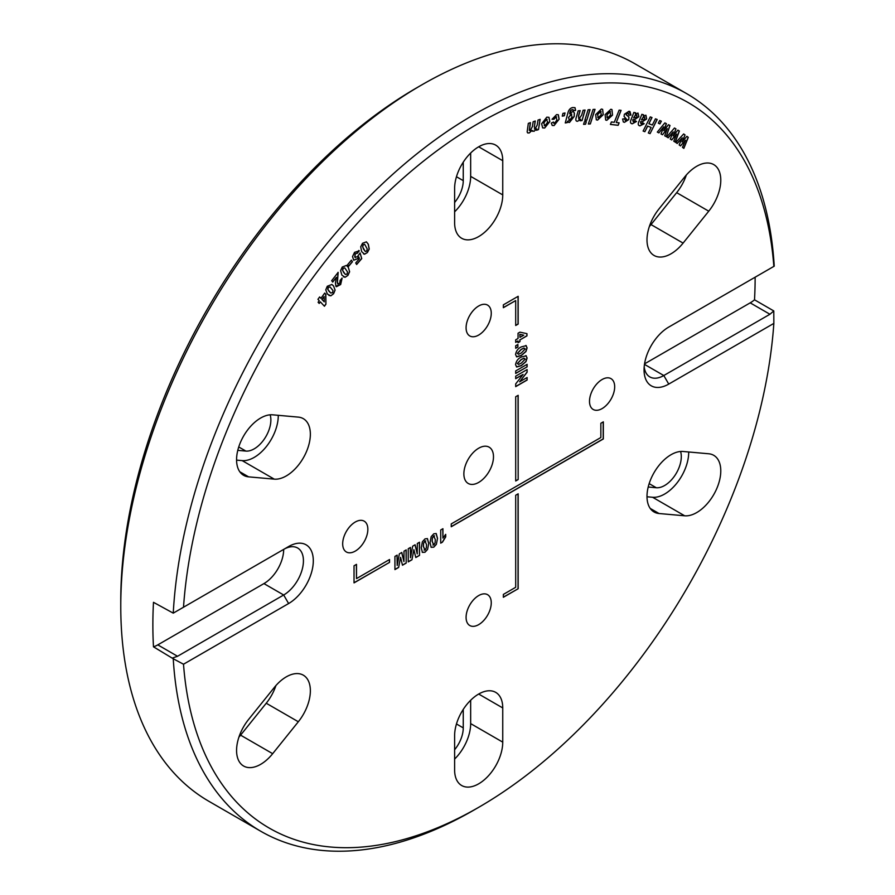 <?xml version="1.0" encoding="UTF-8"?>
<svg xmlns="http://www.w3.org/2000/svg" width="895" height="895" viewBox="0 0 895 895"><rect width="100%" height="100%" fill="white"/><g stroke="black" fill="none" stroke-linecap="round" stroke-linejoin="round"><path stroke-width="1.34" d="M671.06 454.705A34.032 19.645 120 0 0 648.83 484.698A34.032 19.645 120 0 0 654.044 511.974A34.032 19.645 120 0 0 659.033 513.517L684.686 515.8A34.032 19.645 120 0 0 715.81 490.684A34.032 19.645 120 0 0 713.729 455.32A34.032 19.645 120 0 0 708.75 453.776L683.098 451.483A34.032 19.645 120 0 0 671.06 454.705M696.713 166.28A34.032 19.645 120 0 0 684.686 176.953L659.033 208.859A34.032 19.645 120 0 0 654.044 255.455A34.032 19.645 120 0 0 683.098 243.104L708.75 211.186A34.032 19.645 120 0 0 713.729 164.59A34.032 19.645 120 0 0 696.713 166.28M478.68 146.802A34.032 19.645 120 0 0 454.615 188.487L454.615 222.687A34.032 19.645 120 0 0 461.663 238.271A34.032 19.645 120 0 0 487.887 229.154A34.032 19.645 120 0 0 502.744 194.897L502.744 160.697A34.032 19.645 120 0 0 495.696 145.124A34.032 19.645 120 0 0 478.68 146.802L502.744 160.697M260.635 418.043A34.032 19.645 120 0 0 238.406 448.037A34.032 19.645 120 0 0 243.619 475.312A34.032 19.645 120 0 0 248.609 476.856L274.262 479.138A34.032 19.645 120 0 0 305.385 454.022A34.032 19.645 120 0 0 303.304 418.659A34.032 19.645 120 0 0 298.326 417.115L272.673 414.821A34.032 19.645 120 0 0 260.635 418.043M286.288 676.855A34.032 19.645 120 0 0 274.262 687.528L248.609 719.435A34.032 19.645 120 0 0 243.619 766.03A34.032 19.645 120 0 0 272.673 753.679L298.326 721.762A34.032 19.645 120 0 0 303.304 675.166A34.032 19.645 120 0 0 286.288 676.855M120.769 606.396L120.769 600.69A418.894 241.851 -60 0 1 416.969 87.665L421.903 84.812A425.875 245.879 120 0 0 120.769 606.396A425.875 245.879 120 0 0 208.971 801.349L260.803 831.276A425.875 245.879 -60 0 1 173.25 658.754L153.481 646.816A27.924 16.121 120 0 0 157.8 644.87L263.935 583.596A27.924 16.121 120 0 0 283.681 549.396L288.615 546.543A34.905 20.149 -60 0 1 313.306 560.796A34.905 20.149 -60 0 1 288.615 603.543L183.509 664.224A418.894 241.851 120 0 0 478.68 807.335L478.68 807.335A418.894 241.851 120 0 0 773.851 323.397L668.744 384.089A34.905 20.149 -60 0 1 644.053 369.836A34.905 20.149 -60 0 1 668.744 327.078L773.851 266.397A418.894 241.851 120 0 0 478.68 123.286A418.894 241.851 120 0 0 183.509 607.224L288.615 546.543M478.68 694.039A34.032 19.645 120 0 0 454.615 735.724L454.615 769.924A34.032 19.645 120 0 0 461.663 785.508A34.032 19.645 120 0 0 487.887 776.39A34.032 19.645 120 0 0 502.744 742.134L502.744 707.934A34.032 19.645 120 0 0 495.696 692.361A34.032 19.645 120 0 0 478.68 694.039L502.744 707.934M478.68 482.416A20.943 12.094 120 0 0 492.362 463.957A20.943 12.094 120 0 0 489.151 447.176A20.943 12.094 120 0 0 478.68 448.216A20.943 12.094 120 0 0 464.997 466.664A20.943 12.094 120 0 0 468.208 483.457A20.943 12.094 120 0 0 478.68 482.416M602.089 408.601A17.799 10.281 120 0 0 613.724 392.905A17.799 10.281 120 0 0 610.994 378.641A17.799 10.281 120 0 0 602.089 379.525A17.799 10.281 120 0 0 590.465 395.21A17.799 10.281 120 0 0 593.195 409.474A17.799 10.281 120 0 0 602.089 408.601M355.259 551.107A17.799 10.281 120 0 0 366.894 535.411A17.799 10.281 120 0 0 364.164 521.147A17.799 10.281 120 0 0 355.259 522.031A17.799 10.281 120 0 0 343.635 537.716A17.799 10.281 120 0 0 346.365 551.98A17.799 10.281 120 0 0 355.259 551.107M478.68 624.643A17.799 10.281 120 0 0 490.303 608.947A17.799 10.281 120 0 0 487.585 594.683A17.799 10.281 120 0 0 478.68 595.567A17.799 10.281 120 0 0 467.045 611.251A17.799 10.281 120 0 0 469.774 625.515A17.799 10.281 120 0 0 478.68 624.643M478.68 335.054A17.799 10.281 120 0 0 490.303 319.37A17.799 10.281 120 0 0 487.585 305.106A17.799 10.281 120 0 0 478.68 305.989A17.799 10.281 120 0 0 467.045 321.674A17.799 10.281 120 0 0 469.774 335.938A17.799 10.281 120 0 0 478.68 335.054M153.481 646.816A425.875 245.879 120 0 1 153.481 602.313L173.25 613.142A425.875 245.879 -60 0 1 473.746 114.739A425.875 245.879 -60 0 1 686.678 93.651A425.875 245.879 -60 0 1 774.231 266.173L773.783 266.43M473.746 810.188L473.746 810.188A425.875 245.879 -60 0 1 473.746 810.188L478.68 807.335L473.746 810.188A425.875 245.879 -60 0 1 260.803 831.276M644.557 363.851L750.189 302.857A27.924 16.121 120 0 0 754.519 299.814L773.783 310.934L773.851 323.397M428.727 543.433L427.597 549.396L425.002 552.237L422.384 552.383L421.265 547.706L422.395 541.732L425.002 538.891L427.43 538.6L428.727 543.433L427.597 549.396M517.892 347.014L515.699 348.278L515.699 345.75L517.892 344.486L517.892 347.014L515.699 348.144M525.958 345.526L527.11 347.864L525.947 351.556L521.326 355.505L516.717 356.87L515.554 354.532C516.225 350.851 518.16 348.3 521.349 346.88L526.238 345.649M525.835 345.459L526.987 347.786L525.812 351.478L521.203 355.438L516.437 356.736M523.083 374.423L515.699 378.686L515.699 376.157L527.11 369.568L527.11 372.219L519.615 381.841L527.11 377.511L527.11 380.039L515.699 386.629L515.699 383.899L523.083 374.423L515.699 378.54M527.11 366.861L515.699 373.45L515.699 370.922L527.11 364.332L527.11 366.861L515.699 373.304M442.488 542.135L440.72 543.153L440.72 529.974L442.924 528.71L442.924 538.096L445.699 534.371L445.699 536.899L442.488 542.135L440.72 543.008M338.03 272.315L337.303 282.35L337.728 283.816L339.764 283.234L340.156 280.336L342.114 278.121L340.659 284.52L336.43 286.724L335.961 286.299L335.424 283.066L336.397 277.36L332.727 282.07L331.676 280.694L338.153 272.382L337.426 282.417L337.974 284.051M333.511 285.919L335.099 290.125L333.6 293.728L330.826 295.831L327.38 294.075L325.78 289.857L327.279 286.266L331.877 284.465L333.511 285.919L335.099 290.125M319.235 300.698L317.938 299.31L319.649 296.939L320.947 298.326L324.717 293.09L325.814 294.242L325.925 304.177L324.438 306.235L320.332 301.861L319.191 303.45L318.094 302.286L319.235 300.698M559.129 119.18L554.083 125.557L552.215 125.457L551.309 123.062L553.479 122.078L554.542 123.387L556.936 119.885L555.952 116.898L554.005 119.248L552.058 119.27L556.556 114.627L558.335 114.75L559.129 119.18L554.083 125.557M553.781 123.297L554.542 123.387M556.645 116.932L555.829 116.831L554.005 119.248M366.346 241.818L368.192 244.134L369.12 248.967L367.286 252.48L364.589 254.202L361.647 251.618L360.707 246.785L362.542 243.261L366.402 241.851L368.315 244.212L369.243 249.034L367.409 252.547L364.589 254.202L363.56 253.923M642.823 122.839L644.053 123.667L639.947 125.859C638.012 125.49 637.732 123.879 639.108 121.049L641.872 114.314L643.583 114.828L643.27 116.026L645.944 115.254L646.649 118.968L642.722 121.53L640.731 121.709L641.077 123.79L642.834 122.828L644.176 123.745L639.947 125.859L639.041 125.479M584.815 120.344L588.093 109.772L590.073 109.626L586.796 120.198L584.815 120.344M580.62 119.236L577.599 121.295C575.843 121.295 575.395 119.986 576.279 117.368L578.17 110.835L580.184 110.6L578.629 115.97L578.92 119.091L581.705 115.041L583.081 110.275L585.084 110.051L582.041 120.568L580.173 120.78L580.62 119.236L577.599 121.295L576.503 121.116M583.562 124.36L584.368 121.776L586.348 121.63L585.554 124.215L583.562 124.36M588.351 124.025L593.072 109.447L595.041 109.358L590.32 123.935L588.351 124.025M595.667 114.616L601.373 109.033L602.637 109.347L603.219 114.705L597.569 120.12L596.338 119.829L595.667 114.616M682.035 141.936L686.901 136.32L688.289 137.349L683.847 148.38L682.46 147.362L685.481 140.202L680.524 145.93L679.148 144.912L682.27 137.841L677.213 143.491L675.803 142.45L683.679 133.948L685.055 134.955L682.035 141.936L685.055 134.955M605.109 114.627L610.882 109.257L611.979 109.582L612.504 115.142L606.788 120.333L605.691 120.031L605.109 114.627M572.822 107.534L575.015 107.68L575.485 110.521L573.247 110.521L572.341 109.66L571.055 110.174L569.623 113.777L572.386 111.696L573.55 111.841L574.389 113.083L574.176 116.507L569.477 122.481L567.564 121.149L567.173 122.637L565.26 122.951L567.743 113.497C568.538 109.962 570.238 107.971 572.822 107.534M573.18 109.805L571.055 110.174M562.273 116.16L562.944 113.385L565.014 112.971L564.342 115.746L562.273 116.16M652.321 125.02L655.453 118.822L657.198 119.471L650.061 133.635L648.304 132.986L651.124 127.414L647.678 126.128L644.87 131.699L643.113 131.05L650.251 116.898L652.007 117.547L648.886 123.734L652.321 125.02M658.295 123.197L659.716 120.501L661.338 121.205L659.917 123.902L658.295 123.197M673.129 135.95L677.895 130.111L679.372 131.017L675.255 142.148L673.79 141.242L676.598 134.015L671.731 139.967L670.277 139.072L673.208 131.912L668.229 137.808L666.741 136.879L674.494 128.007L675.949 128.902L673.129 135.95L675.949 128.902M663.81 130.726L668.442 124.707L669.986 125.479L666.26 136.611L664.716 135.839L667.278 128.6L662.557 134.742L661.025 133.97L663.721 126.799L658.888 132.885L657.322 132.091L664.873 122.895L666.395 123.667L663.81 130.726L666.272 123.599M614.283 122.291L619.127 110.141L621.096 110.365L616.252 122.514L619.139 122.839L618.154 125.311L610.412 124.427L611.397 121.955L614.283 122.291M629.017 111.26L630.941 115.086L628.928 115.198L628.156 113.285L626.925 113.497L626.265 114.75L628.95 117.066L628.76 119.583L624.475 122.324L623.345 121.955L622.607 119.001L624.542 118.811L625.292 120.31L626.914 119.65L624.061 116.439L624.374 114.258L629.017 111.26L630.024 111.606M628.536 113.396L626.925 113.497M635.092 120.691L636.379 121.44L632.273 123.801C630.304 123.544 629.968 121.989 631.266 119.136L633.861 112.412L635.618 112.826L635.338 114.012L638.012 113.117L638.851 116.708L634.947 119.415L632.933 119.695L633.347 121.72L635.092 120.691L636.502 121.507L632.273 123.801L631.232 123.42M357.452 253.251L355.326 253.677L354.867 257.044L357.295 256.91L360.092 252.938L361.737 258.61L356.646 264.506L355.729 262.951L359.365 258.744L358.817 256.921L357.653 258.722L353.715 260.221L352.518 256.619L354.565 252.323L359.275 250.857L357.094 252.972M358.772 250.455L359.275 250.857L357.351 253.151L355.326 253.677M355.203 253.609L354.744 256.966L355.36 257.603M541.632 123.778L546.8 117.167L548.971 117.323L549.821 121.575L544.686 128.007L542.65 127.895L541.632 123.778M538.018 120.075L540.144 119.348L538.499 129.585L536.541 130.256L536.765 128.858L533.991 131.341L531.977 130.491L529.269 132.952L527.748 132.952L527.144 131.968L528.318 123.376L530.444 122.649L529.404 130.401L530.22 130.67L532.368 126.654L533.163 121.731L535.288 121.004L534.382 126.62L535.042 129.025L537.224 125.054L538.018 120.075M532.592 131.33L531.854 130.413L529.269 132.952M530.31 122.704L529.281 130.323L530.22 130.67M534.393 129.003L535.042 129.025M348.3 267.281L349.609 271.778L347.954 275.358L345.146 277.271L341.901 275.145L340.592 270.637L342.248 267.046L346.488 265.412L348.3 267.281L349.609 271.778M348.681 266.251L347.652 264.64L351.399 260.154L352.429 261.765L348.681 266.251M354.028 582.88L389.538 562.384L389.538 559.532L356.501 578.606L356.501 564.353L354.028 565.785L354.028 582.88M600.858 423.279L600.858 437.521L451.248 523.911L451.248 526.752L603.331 438.953L603.331 421.847L600.858 423.279M503.359 307.701L515.699 300.575L515.699 325.489L518.171 324.068L518.171 296.301L503.359 304.848L503.359 307.701M518.171 479.563L518.171 395.321L515.699 396.742L515.699 480.984L518.171 479.563L518.048 395.389M503.359 597.278L518.171 588.731L518.171 493.816L515.699 495.237L515.699 587.299L503.359 594.425L503.359 597.278M525.958 355.662L527.11 358L525.947 361.681L521.326 365.641L516.717 367.006L515.554 364.668C516.225 360.987 518.16 358.436 521.349 357.015L526.238 355.785M525.835 355.583L526.987 357.922L525.812 361.614L521.203 365.574L516.437 366.872M518.048 341.017L515.699 342.371L515.699 339.831L518.048 338.489L518.048 333.242L519.939 332.157L526.965 333.667L526.965 335.86L519.95 339.921L519.95 341.61L518.048 342.707L517.925 340.95L515.699 342.226M403.936 561.59L404.003 551.175L406.196 549.91L406.196 563.089L402.481 565.226L400.568 557.35L398.644 567.452L394.93 569.589L394.93 556.41L397.134 555.146L397.201 565.483L399.349 553.871L401.788 552.461L403.936 561.59L401.698 552.517M417.249 553.904L417.316 543.489L419.509 542.225L419.509 555.403L415.795 557.54L413.882 549.664L411.957 559.767L408.243 561.903L408.243 548.724L410.447 547.46L410.514 557.798L412.662 546.185L415.101 544.775L417.249 553.904L415.011 544.82M437.51 538.365L436.38 544.328L433.773 547.169L431.166 547.315L430.047 542.639L431.177 536.664L433.773 533.823L436.212 533.532L437.51 538.365L436.38 544.328M183.509 664.224L173.25 658.754M754.519 299.814A425.875 245.879 120 0 0 755.134 277.204M686.678 93.651L634.835 63.724A425.875 245.879 120 0 0 421.903 84.812L416.969 87.665M173.25 613.142L183.509 607.224M456.461 723.965L463.252 727.881L463.252 709.411M463.252 727.881A23.561 13.604 -60 0 1 454.615 749.741M454.615 759.072A34.032 19.645 120 0 0 470.658 723.607L502.744 742.134M470.658 700.259L470.658 723.607M172.746 657.937L177.546 656.27L283.681 594.996A27.924 16.121 120 0 0 301.928 570.383A27.924 16.121 120 0 0 297.643 548.008A27.924 16.121 120 0 0 283.681 549.396L283.681 549.396M644.199 366.749A27.924 16.121 120 0 0 649.837 376.918A27.924 16.121 120 0 0 663.799 375.531L769.935 314.257L773.783 310.934M238.92 737.122A34.032 19.645 120 0 0 240.587 735.153L266.24 703.235A34.032 19.645 120 0 0 275.917 685.559M270.156 414.821A23.561 13.604 -60 0 1 264.562 438.695A23.561 13.604 -60 0 1 245.868 451.08L237.779 450.353M236.571 460.119L242.165 460.612A34.032 19.645 120 0 0 266.386 446.538A34.032 19.645 120 0 0 278.267 415.325M463.252 162.174L463.252 180.656A23.561 13.604 -60 0 1 454.615 202.505M454.615 211.835A34.032 19.645 120 0 0 470.658 176.371L470.658 153.023M649.345 226.547A34.032 19.645 120 0 0 651.012 224.578L676.665 192.66A34.032 19.645 120 0 0 686.342 174.984M680.58 451.483A23.561 13.604 -60 0 1 674.987 475.357A23.561 13.604 -60 0 1 656.292 487.741L648.204 487.014M646.995 496.781L652.6 497.273A34.032 19.645 120 0 0 676.81 483.199A34.032 19.645 120 0 0 688.691 451.986M686.89 136.331L688.289 137.349M688.165 137.271L683.735 148.29M680.413 145.84L685.481 140.202M677.101 143.401L682.27 137.841M683.668 133.959L684.932 134.888M611.912 109.537L612.504 115.142M612.37 115.075L606.788 120.333M606.665 120.254L605.635 119.997M610.435 111.64L606.944 114.649L607.504 117.972M606.944 114.649L607.123 117.883M607.627 118.05L610.603 114.884L610.043 111.551L607.067 114.717M602.57 109.313L603.219 114.705M603.096 114.627L597.569 120.12M597.446 120.042L596.283 119.796M601.048 111.405L597.547 114.526L598.229 117.76M597.547 114.526L598.352 117.827L597.77 117.659M598.352 117.827L601.272 114.56L600.59 111.316L597.67 114.594M594.895 109.369L590.32 123.935M590.197 123.868L588.373 123.946M586.203 121.642L585.554 124.215M585.431 124.136L583.585 124.282M580.038 110.622L578.506 115.902L578.796 119.013M584.938 110.063L582.041 120.568M581.918 120.501L580.195 120.691M577.476 121.228L576.447 121.071M589.928 109.637L586.796 120.198M586.672 120.12L584.838 120.254M574.959 107.646L575.586 110.186M575.362 110.454L573.259 110.454M573.057 109.727L572.218 109.582L573.057 109.727M570.932 110.107L570.462 110.946M570.339 110.879L570.037 112.244M569.902 112.177L569.623 113.777M573.494 111.808L574.389 113.083M574.266 113.016L574.176 116.507M574.053 116.428L569.477 122.481M569.354 122.414L568.303 122.291M567.173 122.637L567.564 121.149M567.05 122.559L565.282 122.85M571.748 114.09L568.493 117.424L569.388 120.366M568.493 117.424L569.511 120.433L568.806 120.31M569.511 120.433L572.039 116.999L571.234 114.045L568.616 117.502M571.111 113.967L571.692 114.057M564.868 113.005L564.342 115.746M564.219 115.679L562.295 116.059M657.064 119.427L650.061 133.635M649.938 133.556L648.316 132.963M647.678 126.128L651.124 127.414M647.555 126.061L644.87 131.699M644.747 131.632L643.125 131.028M651.873 117.491L648.886 123.734M661.215 121.149L659.917 123.902M659.794 123.834L658.306 123.186M677.895 130.111L679.372 131.017M679.249 130.95L675.143 142.07M671.608 139.9L676.598 134.015M668.117 137.729L673.208 131.912M674.494 128.007L675.826 128.835M669.863 125.423L666.26 136.611M666.137 136.543L664.716 135.827M662.557 134.742L667.278 128.6M662.434 134.675L661.036 133.959M658.888 132.885L663.721 126.799M658.765 132.807L657.333 132.08M620.951 110.353L616.252 122.514M618.993 122.816L618.154 125.311M618.031 125.244L610.435 124.371M629.968 111.573L630.941 115.086M630.818 115.019L628.95 115.119M626.802 113.43L626.366 114.202M626.243 114.135L626.265 114.75M626.142 114.683L626.724 115.22M626.601 115.153L628.95 117.066M628.827 116.999L628.76 119.583M628.637 119.516L624.475 122.324M624.352 122.257L623.278 121.921M624.419 118.744L625.169 120.243M639.824 125.792L638.985 125.445M643.46 114.75L643.36 115.679M645.821 115.186L646.649 118.968M646.526 118.89L642.722 121.53M642.599 121.451L640.731 121.709M640.473 121.91L640.943 123.723M644.601 117.077L643.259 117.189L641.447 119.852L643.997 119.606L644.792 118.733L644.501 117.044L642.543 118.05L641.57 119.919M632.15 123.723L631.176 123.387M635.484 112.748L635.338 114.012M637.889 113.05L638.851 116.708M638.728 116.641L634.947 119.415M634.823 119.348L632.933 119.695M632.687 119.896L633.224 121.653M636.759 114.985L635.36 115.142L633.615 117.838L636.177 117.469L636.96 116.585L636.613 114.94L634.656 116.026L633.738 117.905M354.744 256.966L355.293 257.57M360.014 253.016L361.737 258.61M361.614 258.543L356.568 264.383M357.653 258.722L358.817 256.921M357.53 258.644L353.648 260.188M364.455 254.135L363.493 253.878M364.623 244.29L363.18 244.637L362.587 246.751L365.216 251.45M363.694 249.325L365.272 251.484L366.648 251.103L367.241 248.989L364.679 244.324L363.303 244.704L362.71 246.83L363.571 249.246M553.96 125.49L552.159 125.423M553.356 122.011L554.419 123.32M556.589 116.898L555.829 116.831M553.882 119.18L552.081 119.192M558.279 114.717L559.006 119.102M548.903 117.29L549.821 121.575M549.698 121.496L544.686 128.007M544.563 127.929L542.594 127.862M547.169 119.427L546.241 119.337L543.679 123.085L544.999 125.703M543.679 123.085L545.122 125.77L544.205 125.68M545.122 125.77L547.695 122.033L546.364 119.404L543.802 123.152M546.241 119.337L547.113 119.393M540.009 119.404L538.499 129.585M538.376 129.518L536.553 130.133M533.991 131.341L536.765 128.858M533.867 131.274L531.854 130.413M529.146 132.885L527.681 132.919M529.281 130.323L530.097 130.592L529.281 130.323M535.143 121.06L534.382 126.62M534.259 126.553L534.919 128.958M319.627 296.972L320.947 298.326M324.695 293.124L325.814 294.242M325.69 294.175L325.925 304.177M325.802 304.11L324.337 306.135M319.09 303.349L320.332 301.861M324.158 296.547L321.92 299.422L324.258 301.85L324.158 296.547L322.043 299.489L324.258 301.85M349.486 271.711L347.954 275.358M347.831 275.291L345.146 277.271M345.022 277.204L343.602 276.902M346.421 265.379L348.177 267.213M344.687 267.885L343.009 268.276L342.55 270.368L345.38 274.452M343.881 272.706L345.448 274.485L347.07 274.071L347.528 271.968L344.754 267.918L343.132 268.343L342.673 270.435L343.747 272.639M351.355 260.21L352.429 261.765M352.306 261.698L348.603 266.128M334.976 290.058L333.6 293.728M333.477 293.661L330.826 295.831M330.702 295.753L328.89 295.428M331.821 284.431L333.387 285.852M330.009 286.915L328.141 287.351L327.783 289.409L330.736 292.989M329.27 291.557L330.803 293.034L332.616 292.564L332.974 290.506L330.065 286.948L328.264 287.429L327.906 289.488L329.147 291.49M332.638 281.959L336.397 277.36M341.991 278.054L340.659 284.52M340.536 284.453L335.838 286.232M442.801 528.777L442.924 538.096M445.576 534.494L445.699 536.899M445.576 536.832L442.365 542.068M526.987 364.399L526.987 366.793M526.987 369.635L527.11 372.219M526.987 372.141L519.615 381.841M526.987 377.578L527.11 380.039M526.987 379.972L515.699 386.483M354.028 582.734L389.538 562.384M356.501 578.606L356.378 564.432M389.414 562.306L389.414 559.599M451.248 526.618L603.208 438.874L603.208 421.925M503.359 307.556L515.699 300.575M515.699 325.355L518.048 324.001L518.048 296.368M515.699 480.85L518.048 479.496M503.359 597.133L518.171 588.731M518.048 588.653L518.048 493.883M525.208 359.096L523.967 358.179L525.085 359.018L523.967 358.179L521.203 359.488L517.332 363.493L518.574 364.41L521.326 363.113L525.208 359.096L524.09 358.246L521.326 359.555L517.455 363.571L518.574 364.41M525.208 348.96L523.967 348.043L525.085 348.882L523.967 348.043L521.203 349.352L517.332 353.357L518.574 354.275L521.326 352.977L525.208 348.96L524.09 348.11L521.326 349.419L517.455 353.435L518.574 354.275M517.769 344.553L517.769 346.947M526.842 333.645L526.965 335.86M526.842 335.793L519.95 339.921M519.827 339.843L519.95 341.61M519.827 341.532L518.048 342.561M523.743 335.189L519.827 334.305L519.95 337.381L523.743 335.189L519.95 334.372L519.95 337.381M406.073 549.977L406.196 563.089M406.073 563.022L402.459 565.103M398.644 567.452L400.568 557.35M398.521 567.374L394.93 569.444M397.011 555.213L397.201 565.483M419.386 542.292L419.509 555.403M419.386 555.325L415.772 557.417M411.957 559.767L413.882 549.664M411.834 559.688L408.243 561.758M410.324 547.527L410.514 557.798M427.474 549.329L425.002 552.237M424.879 552.159L422.261 552.316M427.374 538.566L428.604 543.354M425.796 540.938L424.879 541.016L423.581 543.052L423.335 546.375L424.879 549.966M423.581 543.052L423.458 546.442L425.002 550.033L424.073 550.112M424.879 541.016L423.704 543.12M425.002 550.033L426.288 547.997L426.535 544.675L425.002 541.083L425.74 540.893M436.257 544.261L433.773 547.169M433.65 547.091L431.043 547.248M436.145 533.498L437.386 538.287M434.578 535.87L433.65 535.948L432.363 537.984L432.117 541.307L433.65 544.898M432.363 537.984L432.24 541.374L433.773 544.965L432.856 545.044M433.65 535.948L432.486 538.052M433.773 544.965L435.071 542.929L435.317 539.607L433.773 536.015L434.522 535.825M650.217 508.427L659.033 513.517M239.793 471.766L248.609 476.856M157.8 644.87L177.546 656.27M263.935 583.596L283.681 594.996L288.615 603.543M750.189 302.857L769.935 314.257M644.478 364.377L663.799 375.531L668.744 384.089M240.587 735.153L272.673 753.679M266.24 703.235L298.326 721.762M242.165 460.612L274.262 479.138M470.658 176.371L502.744 194.897M651.012 224.578L683.098 243.104M676.665 192.66L708.75 211.186M652.6 497.273L684.686 515.8M649.166 483.624L656.292 487.741M456.461 176.729L463.252 180.656M238.741 446.963L245.868 451.08"/></g></svg>
